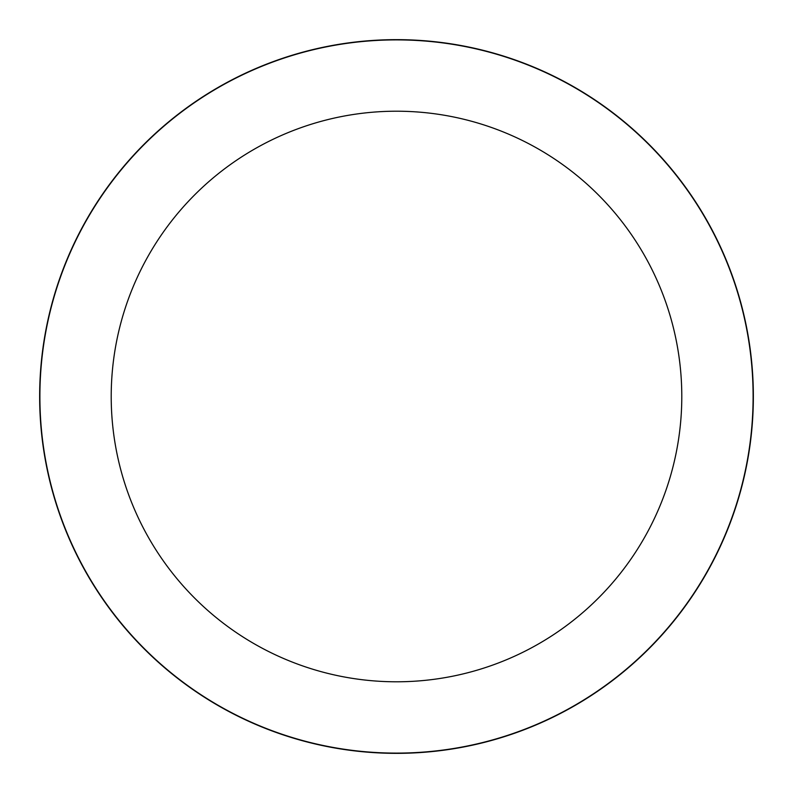 <?xml version="1.0" encoding="UTF-8"?>
<svg xmlns="http://www.w3.org/2000/svg" width="793" height="793" viewBox="0 0 793 793"><rect width="100%" height="100%" fill="white"/><g stroke="black" fill="none" stroke-linecap="round" stroke-linejoin="round"><path stroke-width="0.59" stroke-dasharray="3.96 2.97" d="M396.5 39.888A356.612 356.612 0 0 1 753.112 396.5A356.612 356.612 0 0 1 396.5 753.112A356.612 356.612 0 0 1 39.888 396.5A356.612 356.612 0 0 1 396.5 39.888M39.888 396.5A356.612 356.612 0 0 1 396.5 39.888A356.612 356.612 0 0 1 753.112 396.5A356.612 356.612 0 0 1 396.5 753.112A356.612 356.612 0 0 1 39.888 396.5"/><path stroke-width="1.19" d="M396.5 39.769A356.731 356.731 0 0 1 753.231 396.5A356.731 356.731 0 0 1 396.5 753.231A356.731 356.731 0 0 1 39.769 396.5A356.731 356.731 0 0 1 396.5 39.769M396.5 39.888A356.612 356.612 0 0 1 753.112 396.5A356.612 356.612 0 0 1 396.5 753.112A356.612 356.612 0 0 1 39.888 396.5A356.612 356.612 0 0 1 396.5 39.888M396.5 111.208A285.292 285.292 0 0 1 681.792 396.5A285.292 285.292 0 0 1 396.5 681.792A285.292 285.292 0 0 1 111.208 396.5A285.292 285.292 0 0 1 396.5 111.208M39.65 396.5A356.85 356.85 0 0 1 396.5 39.65A356.85 356.85 0 0 1 753.35 396.5A356.85 356.85 0 0 1 396.5 753.35A356.85 356.85 0 0 1 39.65 396.5"/></g></svg>

